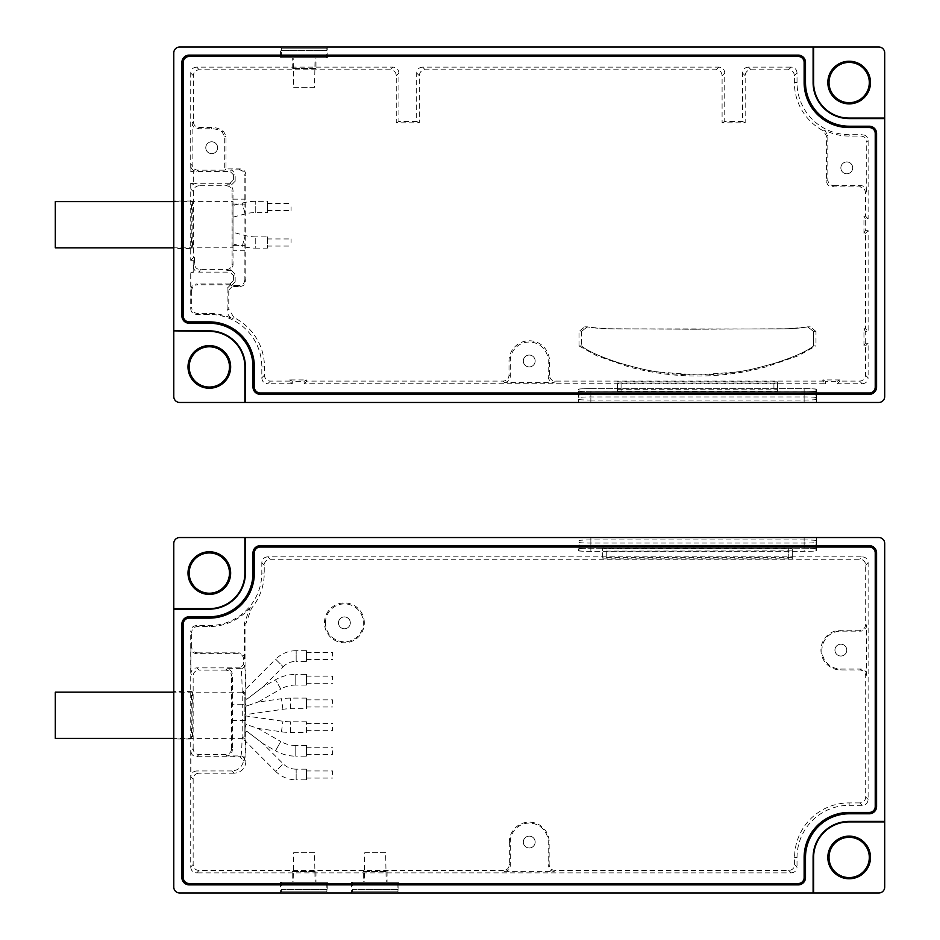 <?xml version="1.0" encoding="UTF-8"?>
<svg xmlns="http://www.w3.org/2000/svg" width="940" height="940" viewBox="0 0 940 940"><rect width="100%" height="100%" fill="white"/><g stroke="black" fill="none" stroke-linecap="round" stroke-linejoin="round"><path stroke-width="0.7" stroke-dasharray="4.7 3.53" d="M878.783 402.461A5.922 5.922 0 0 0 884.705 396.539L884.705 52.922A5.922 5.922 0 0 0 878.783 47L179.704 47A5.922 5.922 0 0 0 173.783 52.922L173.783 396.539A5.922 5.922 0 0 0 179.704 402.461L878.783 402.461M280.425 47L327.813 47L280.425 47L280.425 57.669L327.813 57.669L280.425 57.669M173.783 248.43L173.783 201.031L173.783 248.43L192.03 248.43C193.088 249.852 193.1 199.821 192.03 201.031C190.961 199.609 190.949 249.652 192.03 248.43M816.578 389.289L816.578 402.461L816.578 389.289A12.443 0.646 0 0 0 804.135 388.631L590.861 388.631L590.861 402.461L814.909 402.461M590.861 388.631A12.443 0.646 0 0 0 578.417 389.289L578.417 391.146A12.443 0.646 0 0 0 590.861 391.804L590.861 402.461L578.417 402.461L587.935 402.461M807.989 402.461L804.135 402.461L804.135 388.631M590.861 391.804L804.135 391.804A12.443 0.646 0 0 0 816.578 391.146L816.578 402.461M777.474 391.111L777.474 389.313L773.925 389.137L617.521 389.313L617.521 391.111L621.07 391.298L773.925 391.298L777.474 391.111L777.474 381.852L777.474 389.313M578.417 391.146L578.417 402.461L578.417 391.146M617.521 391.111L617.521 383.05L777.474 383.05M617.521 383.05L617.521 389.313M304.113 383.743L306.769 381.099L306.769 379.948L289.626 379.948L289.626 381.099L292.269 383.743L292.269 381.276L304.113 381.276L304.113 383.743L825.461 383.743L822.817 381.099L555.387 381.099C551.71 380.818 549.736 378.844 549.465 375.178L548.196 376.435C548.478 380.113 550.452 382.087 554.118 382.357L555.387 381.099M549.465 375.178L549.465 360.995A20.222 20.222 0 0 0 529.244 340.774A20.222 20.222 0 0 0 509.022 360.995L509.022 375.178C508.752 378.844 506.778 380.818 503.1 381.099L306.769 381.099M503.1 381.099L504.369 382.357L554.118 382.357M777.474 381.852L617.521 381.852M231.593 285.502L235.153 281.953L233.613 280.425L230.065 283.974L231.593 285.502L238.948 285.502L239.9 286.453L232.309 286.453L230.653 284.796L227.104 288.357L228.761 290.014L228.761 309.131L227.104 310.165C227.257 314.042 229.043 316.886 232.474 318.707A53.474 53.474 0 0 0 209.326 313.431L197.635 313.431C193.957 313.161 191.995 311.187 191.713 307.521L190.726 308.508L190.726 272.13L190.891 289.896L191.713 290.719C191.995 287.053 193.957 285.079 197.635 284.796L196.812 283.974C193.135 284.244 191.161 286.218 190.891 289.896M289.626 381.099L270.379 381.099C266.713 380.818 264.739 378.844 264.457 375.178L264.457 366.917A55.131 55.131 0 0 0 233.989 317.603L228.761 309.131M239.9 286.453C243.578 286.183 245.552 284.209 245.822 280.531L245.822 174.852C245.552 171.174 243.578 169.2 239.9 168.93L225.988 168.93L225.988 136.124L223.544 131.33A20.222 20.222 0 0 0 211.7 127.499L199.292 127.499C195.614 127.217 193.64 125.243 193.37 121.577L193.37 75.717C193.64 72.039 195.614 70.065 199.292 69.795L390.335 69.795C394.013 70.065 395.987 72.039 396.257 75.717L396.257 122.835L419.334 122.835L419.334 75.717C419.604 72.039 421.578 70.065 425.244 69.795L716.174 69.795C719.852 70.065 721.826 72.039 722.096 75.717L722.096 122.835L745.173 122.835L745.173 75.717C745.443 72.039 747.418 70.065 751.095 69.795L788.46 69.795C792.126 70.065 794.1 72.039 794.382 75.717L794.382 82.544A54.779 54.779 0 0 0 823.428 130.907L826.577 136.136L826.566 180.974C826.848 184.639 828.822 186.613 832.488 186.895L859.548 186.895C863.226 187.166 865.2 189.14 865.47 192.817L865.47 216.153L863.966 216.153L863.966 233.308L865.47 233.308L865.47 328.718L863.966 328.718L863.966 345.861L865.47 345.861L865.47 375.178C865.2 378.844 863.226 380.818 859.548 381.099L839.961 381.099L839.961 379.948L822.817 379.948L822.817 381.099M228.761 290.014L232.309 286.453M230.653 284.796L197.635 284.796M230.065 283.974L196.812 283.974M191.713 290.719L191.713 307.521M227.104 288.357L227.104 310.165M232.474 318.707L233.989 317.603M190.726 308.508C190.996 312.186 192.97 314.16 196.648 314.43L209.326 314.43A52.487 52.487 0 0 1 261.813 366.917L261.813 377.821C262.084 381.499 264.058 383.473 267.736 383.743L270.379 381.099M292.269 383.743L267.736 383.743M289.626 379.948L292.269 381.276M199.292 69.795L196.648 67.139L392.99 67.139L390.335 69.795M196.648 67.139C192.97 67.422 190.996 69.395 190.726 73.062L193.37 75.717M190.726 171.409L193.276 171.245L193.276 183.429L193.194 171.409L190.726 171.409L190.726 73.062M193.194 183.265L190.726 183.265L190.891 189.187L193.37 191.666C193.64 187.988 195.614 186.014 199.292 185.744L196.812 183.265C193.135 183.535 191.161 185.509 190.891 189.187M226.152 269.639L227.104 270.591C230.782 270.321 232.756 268.346 233.026 264.669L232.074 263.717C231.804 267.395 229.83 269.369 226.152 269.639L200.443 269.639C196.766 269.369 194.792 267.395 194.521 263.717L194.521 257.63L193.194 260.274L190.726 260.274L190.726 183.265M193.194 260.274L193.194 272.13L190.726 272.13M825.461 383.743L825.461 381.276L837.317 381.276L837.317 383.743L839.961 381.099M859.548 381.099L862.192 383.743L837.317 383.743M862.192 383.743C865.869 383.473 867.843 381.499 868.114 377.821L865.47 375.178M863.966 345.861L865.293 343.218L868.114 343.218L868.114 377.821M865.293 343.218L865.293 331.373L868.114 331.373L865.47 328.718M865.47 233.308L868.114 230.653L868.114 331.373M868.114 230.653L865.293 230.653L865.293 218.809L868.114 218.809L868.114 140.601C867.843 136.935 865.869 134.96 862.192 134.679L860.805 136.065C864.483 136.347 866.457 138.309 866.727 141.987L868.114 140.601M794.382 75.717L797.026 73.062L797.026 82.544A52.135 52.135 0 0 0 849.161 134.679L862.192 134.679M797.026 73.062C796.756 69.395 794.782 67.422 791.104 67.139L788.46 69.795M751.095 69.795L748.44 67.139L791.104 67.139M748.44 67.139C744.774 67.422 742.8 69.395 742.518 73.062L742.518 121.507L724.752 121.507L724.752 73.062C724.47 69.395 722.496 67.422 718.83 67.139L716.174 69.795M425.244 69.795L422.601 67.139L718.83 67.139M422.601 67.139C418.935 67.422 416.961 69.395 416.679 73.062L416.679 121.507L398.913 121.507L398.913 73.062C398.63 69.395 396.656 67.422 392.99 67.139M315.969 68.444L292.269 68.444L315.969 68.444L315.969 57.669L292.269 57.669L315.969 57.669M190.891 171.245L190.891 165.487C191.161 169.165 193.135 171.139 196.812 171.409L230.065 171.409L233.613 174.969L235.153 173.43L231.593 169.882L230.065 171.409M193.37 121.577L192.113 122.835L192.113 164.265L190.891 165.487M192.113 122.835C192.383 126.512 194.357 128.486 198.023 128.757L211.7 128.757A18.953 18.953 0 0 1 222.04 131.823L224.731 136.793L224.731 170.187L198.023 170.187C194.357 169.917 192.383 167.943 192.113 164.265M205.778 147.709A5.922 5.922 0 0 0 211.7 153.643A5.922 5.922 0 0 0 217.622 147.709A5.922 5.922 0 0 0 211.7 141.787A5.922 5.922 0 0 0 205.778 147.709A5.922 5.922 0 0 1 211.7 141.787A5.922 5.922 0 0 1 217.622 147.709A5.922 5.922 0 0 1 211.7 153.643A5.922 5.922 0 0 1 205.778 147.709M223.544 131.33L222.04 131.823M224.731 170.187L225.988 168.93M239.9 168.93L238.948 169.882L231.593 169.882M233.026 199.162L244.87 199.162L244.964 204.074L232.932 204.074L233.026 190.714C232.756 187.037 230.782 185.062 227.104 184.792L226.152 185.744L199.292 185.744M231.593 184.792L235.153 181.244L233.613 179.704L230.065 183.265L231.593 184.792L227.104 184.792M235.153 181.244L235.153 173.43M238.948 169.882C242.626 170.152 244.6 172.126 244.87 175.804L245.822 174.852M244.87 199.162L244.87 175.804M245.822 280.531L244.87 279.579L244.964 204.074M232.932 204.074L233.026 264.669M232.074 263.717L232.074 191.666L233.026 190.714M244.87 279.579C244.6 283.257 242.626 285.231 238.948 285.502M235.153 281.953L235.153 274.151L231.593 270.591L230.065 272.13L233.613 275.679L235.153 274.151M227.104 270.591L231.593 270.591M233.613 280.425L233.613 275.679M194.521 263.717L193.276 266.196L193.276 272.295L190.891 272.295M193.276 266.196C193.546 269.874 195.52 271.848 199.198 272.13L230.065 272.13M190.726 260.274L193.37 257.63L193.37 191.666M194.521 257.63L193.37 257.63M226.152 185.744C229.83 186.014 231.804 187.988 232.074 191.666M230.065 183.265L196.812 183.265M233.613 179.704L233.613 174.969M193.276 183.429L190.891 183.429M192.03 201.031L173.783 201.031M396.257 122.835L398.913 121.507M419.334 122.835L416.679 121.507M722.096 122.835L724.752 121.507M745.173 122.835L742.518 121.507M832.488 186.895L833.757 185.626C830.079 185.356 828.105 183.382 827.834 179.704L827.823 135.372L824.627 130.108A53.521 53.521 0 0 0 849.161 136.065L860.805 136.065M824.627 130.108L823.428 130.918M833.757 185.626L860.805 185.626L859.548 186.895M865.47 192.817L866.727 191.549C866.457 187.883 864.483 185.909 860.805 185.626M866.727 191.549L866.727 141.987M840.865 167.861A5.922 5.922 0 0 0 846.787 173.783A5.922 5.922 0 0 0 852.709 167.861A5.922 5.922 0 0 0 846.787 161.939A5.922 5.922 0 0 0 840.865 167.861A5.922 5.922 0 0 1 846.787 161.939A5.922 5.922 0 0 1 852.709 167.861A5.922 5.922 0 0 1 846.787 173.783A5.922 5.922 0 0 1 840.865 167.861M868.114 218.809L865.47 216.153M863.966 216.153L865.293 218.809M863.966 233.308L865.293 230.653M863.966 328.718L865.293 331.373M868.114 343.218L865.47 345.861M839.961 379.948L837.317 381.276M822.817 379.948L825.461 381.276M292.269 68.444L292.269 57.669M327.813 57.669L327.813 47M306.769 379.948L304.113 381.276M504.369 382.357C508.035 382.087 510.009 380.113 510.291 376.435L510.291 360.995A18.953 18.953 0 0 1 529.244 342.031A18.953 18.953 0 0 1 548.196 360.995L548.196 376.435M535.165 360.995A5.922 5.922 0 0 0 529.244 355.062A5.922 5.922 0 0 0 523.322 360.995A5.922 5.922 0 0 0 529.244 366.917A5.922 5.922 0 0 0 535.165 360.995A5.922 5.922 0 0 1 529.244 366.917A5.922 5.922 0 0 1 523.322 360.995A5.922 5.922 0 0 1 529.244 355.062A5.922 5.922 0 0 1 535.165 360.995M183.265 62.404L183.265 315.969A5.922 5.922 0 0 0 189.187 321.891L209.326 321.891A45.026 45.026 0 0 1 254.352 366.917L254.352 387.057A5.922 5.922 0 0 0 260.274 392.979L869.3 392.979A5.922 5.922 0 0 0 875.222 387.057L875.222 133.492A5.922 5.922 0 0 0 869.3 127.57L849.161 127.57A45.026 45.026 0 0 1 804.135 82.544L804.135 62.404A5.922 5.922 0 0 0 798.213 56.482L189.187 56.482A5.922 5.922 0 0 0 183.265 62.404M326.838 48.187L281.389 48.187L326.838 48.187L326.932 50.56L281.307 50.56L281.389 48.187M281.307 50.56L326.932 50.56L326.673 57.669L281.554 57.669L281.307 50.56M281.554 57.669L326.673 57.669M293.163 57.669L315.076 57.669L293.163 57.669L293.68 87.291L314.559 87.291L315.076 57.669M314.559 87.291L293.68 87.291M579.005 345.908L579.005 331.456L581.402 331.456L581.402 345.908L581.402 331.456L579.005 331.456L584.798 326.838L587.324 326.838L581.402 331.456L587.324 326.838L584.798 326.838L606.711 328.73L697.492 329.235L625.347 328.953C607.675 329.071 595.008 328.365 587.324 326.838C594.127 328.224 604.35 328.894 618.003 328.871L769.649 328.953C787.309 329.071 799.987 328.365 807.672 326.838L813.593 331.456L813.593 345.908C806.99 351.243 794.124 357 774.971 363.157C756.735 368.327 743.904 371.277 736.455 372.005L697.492 374.954C683.956 375.037 669.785 373.873 655.004 371.441C647.507 370.489 635.769 367.704 619.777 363.087C600.801 356.965 588.005 351.231 581.402 345.908L579.005 345.908L581.402 345.908C588.005 351.243 600.871 357 620.012 363.157C638.248 368.327 651.091 371.277 658.541 372.005L697.492 374.954C711.039 375.037 725.21 373.873 739.991 371.441C747.476 370.489 759.215 367.704 775.206 363.087C794.194 356.965 806.99 351.231 813.593 345.908L813.593 331.456L807.672 326.838C800.868 328.224 790.646 328.894 776.992 328.871L697.492 329.212L788.284 328.73L810.186 326.838L807.672 326.838L810.186 326.838L815.979 331.456L813.593 331.456L815.979 331.456L815.979 345.908L813.593 345.908L815.979 345.908L798.154 355.825L766.593 366.718C743.975 372.898 720.945 376.012 697.492 376.035L697.492 376.035C674.05 376.012 651.02 372.898 628.402 366.718L596.841 355.825L579.005 345.908M233.026 247.831L233.026 201.63L233.026 247.831L173.783 247.831M233.026 243.954L233.026 232.321L233.026 243.954L242.25 246.386L245.117 235.505L233.026 232.321M233.026 205.508L233.026 217.14L233.026 205.508L242.25 203.075A53.028 53.028 0 0 1 255.751 201.325L267.383 201.325L267.383 212.581L267.383 201.325M173.783 201.63L233.026 201.63M55.296 247.831L55.296 201.63M255.751 236.88A41.771 41.771 0 0 1 245.117 235.505L242.25 246.386A53.028 53.028 0 0 0 255.751 248.137L255.751 236.88L255.751 248.137L267.383 248.137L267.383 236.88L255.751 236.88M267.383 236.88L267.383 248.137M267.383 242.508L267.383 238.948L267.383 242.508M291.083 242.508L291.083 238.948L291.083 242.508M233.026 217.14L245.117 213.956A41.771 41.771 0 0 1 255.751 212.581L267.383 212.581M267.383 206.953L267.383 210.513L267.383 206.953M291.083 206.953L291.083 210.513L291.083 206.953M590.861 391.769A11.844 0.623 180 0 1 579.005 391.146L579.005 389.289A11.844 0.623 180 0 1 590.861 388.666L804.135 388.666A11.844 0.623 180 0 1 815.979 389.289L815.979 391.146A11.844 0.623 180 0 1 804.135 391.769L590.861 391.769L590.861 400.052L804.135 400.052A11.844 0.623 0 0 0 815.979 399.43L815.979 389.289M815.979 397.573A11.844 0.623 0 0 0 804.135 396.95L590.861 396.95A11.844 0.623 0 0 0 579.005 397.573L579.005 391.146M579.005 399.43A11.844 0.623 0 0 0 590.861 400.052M815.979 391.146L815.979 399.43M579.005 389.289L579.005 397.573M173.783 887.078L173.783 543.461A5.922 5.922 0 0 1 179.704 537.539L878.783 537.539A5.922 5.922 0 0 1 884.705 543.461L884.705 887.078A5.922 5.922 0 0 1 878.783 893L179.704 893A5.922 5.922 0 0 1 173.783 887.078M173.783 738.969L173.783 691.57L173.783 738.969L192.03 738.969C193.088 740.391 193.1 690.348 192.03 691.57C190.961 690.148 190.949 740.18 192.03 738.969M327.813 893L280.425 893L327.813 893L327.813 882.331L280.425 882.331L327.813 882.331M398.913 893L351.513 893L398.913 893L398.913 882.331L351.513 882.331L398.913 882.331M816.578 548.854L816.578 537.539L816.578 548.854A12.443 0.646 180 0 0 804.135 548.196L590.861 548.196A12.443 0.646 180 0 0 578.417 548.854L578.417 550.711A12.443 0.646 180 0 0 590.861 551.369L804.135 551.369L804.135 537.539L816.578 537.539L807.049 537.539M804.135 548.196L804.135 537.539L580.086 537.539M587.006 537.539L590.861 537.539L590.861 551.369M816.578 537.539L816.578 550.711A12.443 0.646 180 0 1 804.135 551.369M792.291 550.899L792.291 548.666L788.731 548.478L602.705 548.666L602.705 550.899L606.265 551.087L792.291 550.899L792.291 558.877L792.291 548.666M578.417 550.711L578.417 548.854M792.291 557.397L602.705 557.397L602.705 548.666M602.705 557.397L602.705 550.899M602.705 558.877L792.291 558.877M196.812 653.652L197.612 652.854C193.946 652.572 191.971 650.598 191.689 646.932L190.891 647.731C191.161 651.408 193.135 653.382 196.812 653.652L237.773 653.652C241.439 653.934 243.413 655.909 243.683 659.575L243.683 664.322L240.135 667.87L240.946 668.681L227.116 668.681C230.523 669.409 232.274 671.607 232.356 675.284L232.356 749.333L231.593 748.569C231.322 752.235 229.348 754.209 225.671 754.479L199.069 754.479C195.391 754.209 193.417 752.235 193.147 748.569L190.891 750.813C191.161 754.491 193.135 756.465 196.812 756.735L240.053 756.735L243.566 760.789C242.179 767.087 238.267 770.471 231.851 770.953L234.107 773.209C241.298 772.516 245.246 768.568 245.939 761.377L245.939 623.49L251.462 608.298A54.908 54.908 0 0 0 264.234 573.083L264.234 565.187C264.504 561.521 266.478 559.547 270.156 559.265L859.771 559.265C863.449 559.547 865.423 561.521 865.693 565.187L865.693 624.266C865.423 627.943 863.449 629.918 859.771 630.188L860.723 631.139C864.4 630.869 866.375 628.895 866.645 625.218L865.693 624.266M270.156 559.265L267.736 556.844L862.192 556.844L859.771 559.265M859.771 630.188L840.865 630.188A19.905 19.905 0 0 0 820.961 650.104A19.905 19.905 0 0 0 840.865 670.009L859.771 670.009C863.449 670.291 865.423 672.264 865.693 675.931L865.693 796.979C865.423 800.645 863.449 802.619 859.771 802.901L862.192 805.322C865.869 805.039 867.843 803.066 868.114 799.4L868.114 562.766C867.843 559.1 865.869 557.126 862.192 556.844M859.771 802.901L849.161 802.901A54.555 54.555 0 0 0 794.606 857.456L794.606 864.518C794.335 868.184 792.361 870.158 788.684 870.44L555.07 870.44C551.404 870.158 549.43 868.184 549.148 864.518L548.196 865.47C548.478 869.136 550.452 871.11 554.118 871.392L555.07 870.44M509.339 842.052L509.339 864.518C509.057 868.184 507.083 870.158 503.417 870.44L504.369 871.392C508.035 871.11 510.009 869.136 510.291 865.47L510.291 842.052L509.339 842.052A19.905 19.905 0 0 1 529.244 822.136A19.905 19.905 0 0 1 549.148 842.052L549.148 864.518M503.417 870.44L199.069 870.44C195.391 870.158 193.417 868.184 193.147 864.518L193.147 779.131C193.417 775.465 195.391 773.491 199.069 773.209L196.812 770.953C193.135 771.235 191.161 773.209 190.891 776.875L193.147 779.131M234.107 773.209L199.069 773.209M364.309 622.844A19.905 19.905 0 0 0 344.404 602.939A19.905 19.905 0 0 0 324.488 622.844A19.905 19.905 0 0 0 344.404 642.76A19.905 19.905 0 0 0 364.309 622.844M251.462 608.298L250.111 607.651L244.494 622.962L245.939 623.49M267.736 556.844C264.058 557.126 262.084 559.1 261.813 562.766L261.813 573.083A52.487 52.487 0 0 1 209.326 625.57L196.648 625.57C192.97 625.84 190.996 627.814 190.726 631.492L191.689 632.467C191.971 628.789 193.946 626.816 197.612 626.545L209.326 626.545A53.462 53.462 0 0 0 250.111 607.651M191.689 646.932L191.689 632.467M197.612 652.854L238.572 652.854L237.773 653.652M243.683 659.575L244.494 658.764C244.224 655.098 242.25 653.124 238.572 652.854M244.494 658.764L244.494 622.962M243.566 760.789L244.494 759.485C245.305 756.559 245.739 743.54 245.81 720.404L245.81 704.201C245.739 681.077 245.305 668.046 244.494 665.132L243.683 664.322M190.891 750.813L190.891 776.875M231.851 770.953L196.812 770.953M231.839 720.404L242.262 720.404C242.191 741.425 241.745 753.269 240.946 755.936L227.116 755.936C230.523 755.231 232.262 753.022 232.356 749.333M244.494 665.132A3.56 3.549 -45 0 1 240.946 668.681C241.745 671.348 242.191 683.192 242.262 704.213L231.839 704.213M231.593 748.569L231.593 676.048L232.356 675.284M227.116 668.681L225.671 670.126C229.348 670.408 231.322 672.382 231.593 676.048M193.147 748.569L193.147 676.048C193.417 672.382 195.391 670.408 199.069 670.126L196.812 667.87C193.135 668.152 191.161 670.126 190.891 673.792L193.147 676.048M225.671 670.126L199.069 670.126M240.135 667.87L196.812 667.87M193.147 864.518L190.726 866.939L190.726 631.492M190.891 647.731L190.891 673.792M190.726 866.939C190.996 870.605 192.97 872.579 196.648 872.861L199.069 870.44M788.684 870.44L791.104 872.861L196.648 872.861M504.369 871.392L554.118 871.392M292.269 871.556L315.969 871.556L292.269 871.556L292.269 882.331L315.969 882.331L292.269 882.331M363.357 871.556L387.057 871.556L363.357 871.556L363.357 882.331L387.057 882.331L363.357 882.331M510.291 842.052A18.953 18.953 0 0 1 529.244 823.087A18.953 18.953 0 0 1 548.196 842.052L548.196 865.47M523.322 842.052A5.922 5.922 0 0 0 529.244 847.974A5.922 5.922 0 0 0 535.165 842.052A5.922 5.922 0 0 0 529.244 836.13A5.922 5.922 0 0 0 523.322 842.052A5.922 5.922 0 0 1 529.244 836.13A5.922 5.922 0 0 1 535.165 842.052A5.922 5.922 0 0 1 529.244 847.974A5.922 5.922 0 0 1 523.322 842.052M791.104 872.861C794.782 872.579 796.756 870.605 797.026 866.939L794.606 864.518M862.192 805.322L849.161 805.322A52.135 52.135 0 0 0 797.026 857.456L797.026 866.939M865.693 675.931L866.645 674.979L866.645 625.218M866.645 674.979C866.375 671.313 864.4 669.339 860.723 669.057L840.865 669.057A18.953 18.953 0 0 1 821.913 650.104A18.953 18.953 0 0 1 840.865 631.139L860.723 631.139M834.943 650.104A5.922 5.922 0 0 0 840.865 656.026A5.922 5.922 0 0 0 846.787 650.104A5.922 5.922 0 0 0 840.865 644.182A5.922 5.922 0 0 0 834.943 650.104A5.922 5.922 0 0 1 840.865 644.182A5.922 5.922 0 0 1 846.787 650.104A5.922 5.922 0 0 1 840.865 656.026A5.922 5.922 0 0 1 834.943 650.104M315.969 871.556L315.969 882.331M280.425 882.331L280.425 893M387.057 871.556L387.057 882.331M351.513 882.331L351.513 893M192.03 691.57L173.783 691.57M325.44 622.844A18.953 18.953 0 0 1 344.404 603.891A18.953 18.953 0 0 1 363.357 622.844A18.953 18.953 0 0 1 344.404 641.809A18.953 18.953 0 0 1 325.44 622.844M338.482 622.844A5.922 5.922 0 0 0 344.404 628.778A5.922 5.922 0 0 0 350.326 622.844A5.922 5.922 0 0 0 344.404 616.922A5.922 5.922 0 0 0 338.482 622.844A5.922 5.922 0 0 1 344.404 616.922A5.922 5.922 0 0 1 350.326 622.844A5.922 5.922 0 0 1 344.404 628.778A5.922 5.922 0 0 1 338.482 622.844M189.187 618.109A5.922 5.922 0 0 0 183.265 624.031L183.265 877.596A5.922 5.922 0 0 0 189.187 883.518L798.213 883.518A5.922 5.922 0 0 0 804.135 877.596L804.135 857.456A45.026 45.026 0 0 1 849.161 812.43L869.3 812.43A5.922 5.922 0 0 0 875.222 806.508L875.222 552.943A5.922 5.922 0 0 0 869.3 547.021L260.274 547.021A5.922 5.922 0 0 0 254.352 552.943L254.352 573.083A45.026 45.026 0 0 1 209.326 618.109L189.187 618.109M352.488 891.813L397.937 891.813L352.488 891.813L352.406 889.44L398.02 889.44L397.937 891.813M398.02 889.44L352.406 889.44L352.653 882.331L397.773 882.331L398.02 889.44M397.773 882.331L352.653 882.331M386.176 882.331L364.25 882.331L386.176 882.331L385.659 852.709L364.767 852.709L364.25 882.331M364.767 852.709L385.659 852.709M281.389 891.813L326.838 891.813L281.389 891.813L281.307 889.44L326.932 889.44L326.838 891.813M326.932 889.44L281.307 889.44L281.554 882.331L326.673 882.331L326.932 889.44M326.673 882.331L281.554 882.331M315.076 882.331L293.163 882.331L315.076 882.331L314.559 852.709L293.68 852.709L293.163 882.331M293.68 852.709L314.559 852.709M244.87 736.314L244.87 692.169L244.87 738.37L242.179 737.888L244.87 736.314L244.87 733.047L244.87 738.358L173.783 738.37M244.87 727.114L244.87 733.047L244.87 727.114L246.386 724.482L244.87 727.114M244.87 726.585L244.87 721.192L244.87 726.585L246.386 724.482L257.948 728.441L280.79 741.507L275.502 750.766L262.977 743.599L283.175 763.797L275.632 771.341L242.179 737.888M244.87 709.348L244.87 703.954L245.634 714.623L244.87 709.348M245.164 703.919L246.386 706.058L244.87 703.954M246.386 706.058L244.87 703.425L246.386 706.058L257.948 702.086L246.386 706.058M306.487 708.748L306.487 698.091L306.487 708.748L290.554 708.748A53.909 53.909 0 0 0 282.928 709.289L245.634 714.623M306.487 698.091L290.554 698.091A64.578 64.578 0 0 0 281.424 698.737L257.948 702.086L280.79 689.032L275.502 679.773L262.977 686.94L246.726 699.348L244.87 697.492L246.726 699.348L262.977 686.94L283.175 666.742L275.632 659.198L242.179 692.651L244.87 692.181L173.783 692.169M306.487 703.425L306.487 699.865L306.487 703.425M332.56 703.425L332.56 699.865L332.56 703.425M244.87 697.492L246.726 699.348L244.87 697.492M244.87 694.225L242.179 692.651M246.726 731.191L244.87 733.047L246.726 731.191L262.977 743.599L246.726 731.191L244.87 733.047L246.726 731.191M306.487 732.448L306.487 721.791L306.487 732.448L290.554 732.448A64.578 64.578 0 0 1 281.424 731.802L257.948 728.441L246.386 724.482L245.164 726.62M306.487 721.791L290.554 721.791A53.909 53.909 0 0 1 282.928 721.239L245.634 715.916L244.87 721.192L245.634 715.916M296.159 769.178A18.365 18.365 0 0 1 283.175 763.797L275.632 771.341A29.034 29.034 0 0 0 296.159 779.848L296.159 769.178L296.159 779.848L306.487 779.848L306.487 769.178L296.159 769.178M306.487 769.178L306.487 779.848M306.487 774.513L306.487 770.953L306.487 774.513M332.56 774.513L332.56 770.953L332.56 774.513M295.783 745.479A30.209 30.209 0 0 1 280.79 741.507L275.502 750.766A40.878 40.878 0 0 0 295.783 756.148L295.783 745.479L295.783 756.148L306.487 756.148L306.487 745.479L295.783 745.479M306.487 745.479L306.487 756.148M306.487 750.813L306.487 754.374L306.487 750.813M332.56 750.813L332.56 754.374L332.56 750.813M306.487 727.114L306.487 730.674L306.487 727.114M332.56 727.114L332.56 730.674L332.56 727.114M55.296 738.37L55.296 692.169M296.159 650.692A29.034 29.034 0 0 0 275.632 659.198L283.175 666.742A18.365 18.365 0 0 1 296.159 661.361L296.159 650.692L296.159 661.361L306.487 661.361L306.487 650.692L296.159 650.692M306.487 650.692L306.487 661.361M306.487 656.026L306.487 652.466L306.487 656.026M332.56 656.026L332.56 652.466L332.56 656.026M295.783 685.06A30.209 30.209 0 0 0 280.79 689.032L275.502 679.773A40.878 40.878 0 0 1 295.783 674.391L295.783 685.06L295.783 674.391L306.487 674.391L306.487 685.06L295.783 685.06M306.487 685.06L306.487 674.391M306.487 679.726L306.487 676.166L306.487 679.726M332.56 679.726L332.56 676.166L332.56 679.726M804.135 548.231A11.844 0.623 0 0 1 815.979 548.854L815.979 550.711A11.844 0.623 0 0 1 804.135 551.334L590.861 551.334A11.844 0.623 0 0 1 579.005 550.711L579.005 548.854A11.844 0.623 0 0 1 590.861 548.231L804.135 548.231L804.135 539.948L590.861 539.948A11.844 0.623 180 0 0 579.005 540.571L579.005 550.711M579.005 542.427A11.844 0.623 180 0 0 590.861 543.05L804.135 543.05A11.844 0.623 180 0 0 815.979 542.427L815.979 548.854M815.979 540.571A11.844 0.623 180 0 0 804.135 539.948M579.005 548.854L579.005 540.571M815.979 550.711L815.979 542.427M804.135 391.804L804.135 402.461M773.925 383.179L773.925 391.298M621.07 391.298L621.07 383.179M209.326 314.43L209.326 313.431M264.457 366.917L261.813 366.917M264.457 375.178L261.813 377.821M196.812 171.409L198.023 170.187M198.023 128.757L199.292 127.499M211.7 128.757L211.7 127.499M224.731 136.793L225.988 136.124M244.87 250.299L233.026 250.299M232.932 245.387L244.964 245.387M199.198 272.13L200.443 269.639M196.648 314.43L197.635 313.431M396.257 75.717L398.913 73.062M416.679 73.062L419.334 75.717M722.096 75.717L724.752 73.062M742.518 73.062L745.173 75.717M794.382 82.544L797.026 82.544M849.161 134.679L849.161 136.065M826.577 136.136L827.823 135.372M827.834 179.704L826.566 180.974M549.465 360.995L548.196 360.995M510.291 376.435L509.022 375.178M510.291 360.995L509.022 360.995M773.925 389.137L773.925 381.734M621.07 381.734L621.07 389.137M245.117 213.956L242.25 203.075L245.117 213.956M255.751 212.581L255.751 201.325L255.751 212.581M804.135 400.052L804.135 391.769M804.135 388.666L804.135 396.95M590.861 396.95L590.861 388.666M590.861 548.196L590.861 537.539M788.731 548.478L788.731 557.267M606.265 557.267L606.265 548.478M606.265 551.087L606.265 559.006M788.731 559.006L788.731 551.087M865.693 565.187L868.114 562.766M261.813 573.083L264.234 573.083M209.326 626.545L209.326 625.57M245.939 761.377L244.283 759.708A3.56 3.549 45 0 0 240.722 756.148A1691.565 59.032 180 0 1 240.053 756.735M244.494 759.485A3.56 3.549 -135 0 0 240.946 755.936L240.722 756.148M196.812 756.735L199.069 754.479M225.671 754.479L227.116 755.936M245.81 720.404L242.262 720.404L242.262 704.213L245.81 704.213M510.291 865.47L509.339 864.518M549.148 842.052L548.196 842.052M797.026 857.456L794.606 857.456M849.161 802.901L849.161 805.322M868.114 799.4L865.693 796.979M860.723 669.057L859.771 670.009M840.865 669.057L840.865 670.009M840.865 630.188L840.865 631.139M261.813 562.766L264.234 565.187M197.612 626.545L196.648 625.57M282.928 709.289L281.424 698.737L282.928 709.289M290.554 708.748L290.554 698.091L290.554 708.748M281.424 731.802L282.928 721.239L281.424 731.802M290.554 732.448L290.554 721.791L290.554 732.448M590.861 539.948L590.861 548.231M590.861 551.334L590.861 543.05M804.135 543.05L804.135 551.334M267.383 246.057L291.083 246.057M267.383 238.948L291.083 238.948M267.383 210.513L291.083 210.513M267.383 203.404L291.083 203.404M306.487 706.974L332.56 706.974M306.487 699.865L332.56 699.865M306.487 778.062L332.56 778.062M306.487 770.953L332.56 770.953M306.487 754.374L332.56 754.374M306.487 747.265L332.56 747.265M306.487 730.674L332.56 730.674M306.487 723.565L332.56 723.565M306.487 659.575L332.56 659.575M306.487 652.466L332.56 652.466M306.487 683.274L332.56 683.274M306.487 676.166L332.56 676.166"/><path stroke-width="1.41" d="M884.705 118.605L884.705 396.539A5.922 5.922 0 0 1 878.783 402.461L245.387 402.461L245.387 366.917A36.061 36.061 0 0 0 209.326 330.856L173.783 330.856L173.783 52.922A5.922 5.922 0 0 1 179.704 47L813.1 47L813.1 82.544A36.061 36.061 0 0 0 849.161 118.605L884.705 118.605L884.705 52.922A5.922 5.922 0 0 0 878.783 47L813.1 47M876.409 387.057L876.585 387.057A7.285 7.285 0 0 1 869.3 394.342L260.274 394.342A7.285 7.285 0 0 1 252.989 387.057L252.989 366.917A43.663 43.663 0 0 0 209.326 323.254L189.187 323.254A7.285 7.285 0 0 1 181.902 315.969L181.902 62.404A7.285 7.285 0 0 1 189.187 55.119L798.213 55.119A7.285 7.285 0 0 1 805.498 62.404L805.498 82.544A43.663 43.663 0 0 0 849.161 126.207L869.3 126.207A7.285 7.285 0 0 1 876.585 133.492L876.409 387.057A7.109 7.109 0 0 1 869.3 394.166L260.274 394.166A7.109 7.109 0 0 1 253.166 387.057L253.166 366.917A43.839 43.839 0 0 0 209.326 323.078L189.187 323.078A7.109 7.109 0 0 1 182.078 315.969L182.078 62.404A7.109 7.109 0 0 1 189.187 55.296L798.213 55.296A7.109 7.109 0 0 1 805.322 62.404L805.322 82.544A43.839 43.839 0 0 0 849.161 126.383L869.3 126.383A7.109 7.109 0 0 1 876.409 133.492M876.585 387.057L876.585 133.492M829.021 82.544A20.14 20.14 0 0 1 849.161 62.404A20.14 20.14 0 0 1 869.3 82.544A20.14 20.14 0 0 1 849.161 102.683A20.14 20.14 0 0 1 829.021 82.544M189.187 366.917A20.14 20.14 0 0 1 209.326 346.778A20.14 20.14 0 0 1 229.466 366.917A20.14 20.14 0 0 1 209.326 387.057A20.14 20.14 0 0 1 189.187 366.917M813.1 82.544L813.617 82.544A35.544 35.544 0 0 0 849.161 118.088L884.705 118.088M813.617 82.544L813.617 47M870.487 82.544A21.326 21.326 0 0 0 849.161 61.229A21.326 21.326 0 0 0 827.834 82.544A21.326 21.326 0 0 0 849.161 103.87A21.326 21.326 0 0 0 870.487 82.544M173.783 330.856L209.326 331.373A35.544 35.544 0 0 1 244.87 366.917L244.87 402.461L179.704 402.461A5.922 5.922 0 0 1 173.783 396.539L173.783 331.373M230.653 366.917A21.326 21.326 0 0 0 209.326 345.591A21.326 21.326 0 0 0 188.012 366.917A21.326 21.326 0 0 0 209.326 388.244A21.326 21.326 0 0 0 230.653 366.917M814.909 402.461L807.989 402.461M804.135 402.461L587.935 402.461M183.265 315.969L183.265 62.404A5.922 5.922 0 0 1 189.187 56.482L798.213 56.482A5.922 5.922 0 0 1 804.135 62.404L804.135 82.544A45.026 45.026 0 0 0 849.161 127.57L869.3 127.57A5.922 5.922 0 0 1 875.222 133.492L875.222 387.057A5.922 5.922 0 0 1 869.3 392.979L260.274 392.979A5.922 5.922 0 0 1 254.352 387.057L254.352 366.917A45.026 45.026 0 0 0 209.326 321.891L189.187 321.891A5.922 5.922 0 0 1 183.265 315.969M173.783 247.831L55.296 247.831L55.296 201.63L173.783 201.63M173.783 608.627L173.783 543.461A5.922 5.922 0 0 1 179.704 537.539L244.87 537.539L244.87 573.083A35.544 35.544 0 0 1 209.326 608.627L173.783 608.627L173.783 887.078A5.922 5.922 0 0 0 179.704 893L813.617 893L813.617 857.456A35.544 35.544 0 0 1 849.161 821.913L884.705 821.913L884.705 887.078A5.922 5.922 0 0 1 878.783 893L813.617 893M869.3 857.456A20.14 20.14 0 0 1 849.161 877.596A20.14 20.14 0 0 1 829.021 857.456A20.14 20.14 0 0 1 849.161 837.317A20.14 20.14 0 0 1 869.3 857.456M189.187 573.083A20.14 20.14 0 0 1 209.326 552.943A20.14 20.14 0 0 1 229.466 573.083A20.14 20.14 0 0 1 209.326 593.222A20.14 20.14 0 0 1 189.187 573.083M173.783 609.144L209.326 609.144A36.061 36.061 0 0 0 245.387 573.083L245.387 537.539L878.783 537.539A5.922 5.922 0 0 1 884.705 543.461L884.705 821.395L849.161 821.395A36.061 36.061 0 0 0 813.1 857.456L813.1 893M876.409 552.943L876.585 806.508A7.285 7.285 0 0 1 869.3 813.793L849.161 813.793A43.663 43.663 0 0 0 805.498 857.456L805.498 877.596A7.285 7.285 0 0 1 798.213 884.881L189.187 884.881A7.285 7.285 0 0 1 181.902 877.596L181.902 624.031A7.285 7.285 0 0 1 189.187 616.746L209.326 616.746A43.663 43.663 0 0 0 252.989 573.083L252.989 552.943A7.285 7.285 0 0 1 260.274 545.658L869.3 545.658A7.285 7.285 0 0 1 876.585 552.943L876.409 552.943A7.109 7.109 0 0 0 869.3 545.835L869.3 545.658M876.585 806.508L876.585 552.943M827.834 857.456A21.326 21.326 0 0 0 849.161 878.771A21.326 21.326 0 0 0 870.487 857.456A21.326 21.326 0 0 0 849.161 836.13A21.326 21.326 0 0 0 827.834 857.456M230.653 573.083A21.326 21.326 0 0 0 209.326 551.756A21.326 21.326 0 0 0 188.012 573.083A21.326 21.326 0 0 0 209.326 594.409A21.326 21.326 0 0 0 230.653 573.083M580.086 537.539L587.006 537.539M590.861 537.539L807.049 537.539M876.409 806.508A7.109 7.109 0 0 1 869.3 813.617L849.161 813.617A43.839 43.839 0 0 0 805.322 857.456L805.322 877.596A7.109 7.109 0 0 1 798.213 884.705L189.187 884.705A7.109 7.109 0 0 1 182.078 877.596L182.078 624.031A7.109 7.109 0 0 1 189.187 616.922L209.326 616.922A43.839 43.839 0 0 0 253.166 573.083L253.166 552.943A7.109 7.109 0 0 1 260.274 545.835L869.3 545.835M183.265 624.031A5.922 5.922 0 0 1 189.187 618.109L209.326 618.109A45.026 45.026 0 0 0 254.352 573.083L254.352 552.943A5.922 5.922 0 0 1 260.274 547.021L869.3 547.021A5.922 5.922 0 0 1 875.222 552.943L875.222 806.508A5.922 5.922 0 0 1 869.3 812.43L849.161 812.43A45.026 45.026 0 0 0 804.135 857.456L804.135 877.596A5.922 5.922 0 0 1 798.213 883.518L189.187 883.518A5.922 5.922 0 0 1 183.265 877.596L183.265 624.031M173.783 738.37L55.296 738.37L55.296 692.169L173.783 692.169"/></g></svg>
